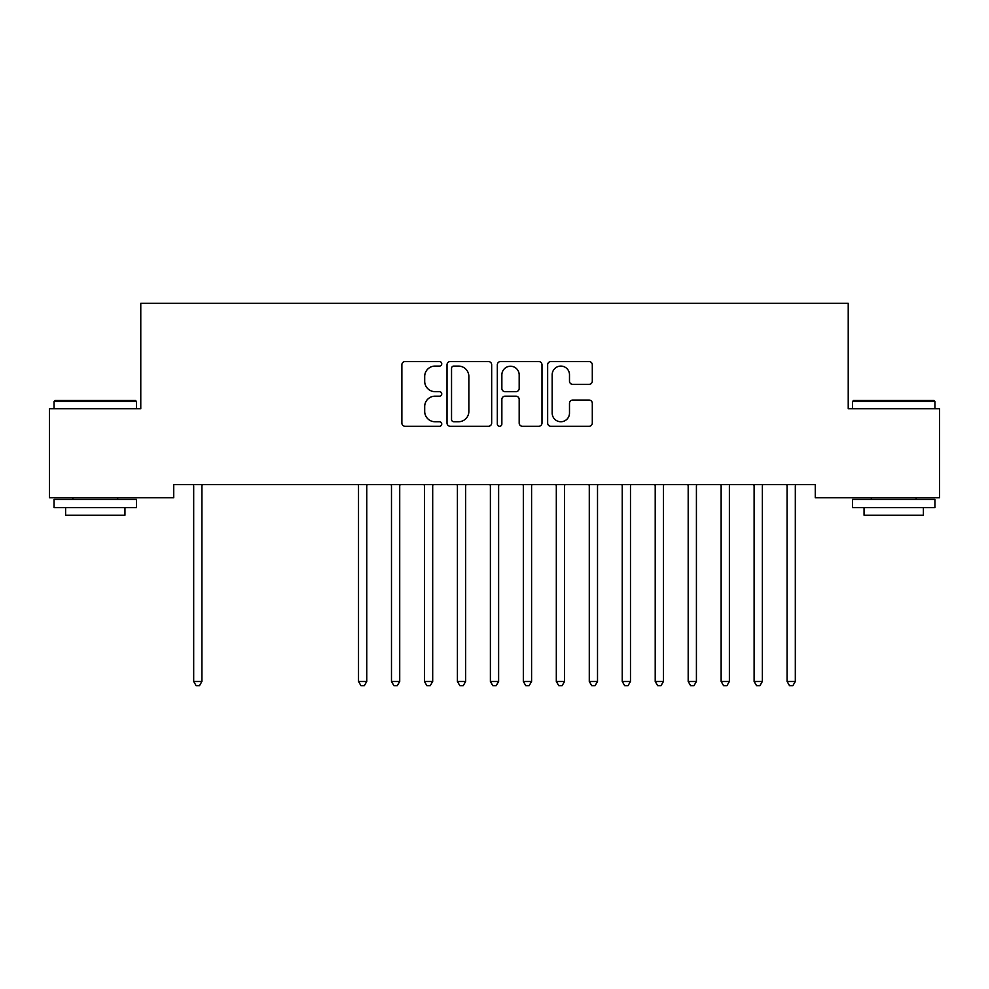 <?xml version="1.0" encoding="UTF-8"?>
<svg xmlns="http://www.w3.org/2000/svg" width="989" height="989" viewBox="0 0 989 989"><rect width="100%" height="100%" fill="white"/><g stroke="black" fill="none" stroke-linecap="round" stroke-linejoin="round"><path stroke-width="1.48" d="M441.749 363.828A2.262 2.262 0 0 0 439.487 361.554L405.107 361.554A3.239 3.239 0 0 0 401.868 364.793L401.868 423.045A3.239 3.239 0 0 0 405.107 426.284L439.487 426.284A2.262 2.262 0 0 0 441.749 424.009A2.262 2.262 0 0 0 439.487 421.747L435.036 421.747A10.36 10.36 0 0 1 424.689 411.387L424.689 406.541A10.36 10.36 0 0 1 435.036 396.181L439.487 396.181A2.262 2.262 0 0 0 441.749 393.919A2.262 2.262 0 0 0 439.487 391.656L435.036 391.656A10.36 10.36 0 0 1 424.689 381.297L424.689 376.45A10.36 10.36 0 0 1 435.036 366.091L439.487 366.091A2.262 2.262 0 0 0 441.749 363.828M589.073 384.375A3.239 3.239 0 0 0 592.3 381.136L592.3 364.793A3.239 3.239 0 0 0 589.073 361.554L550.885 361.554A3.239 3.239 0 0 0 547.646 364.793L547.646 423.045A3.239 3.239 0 0 0 550.885 426.284L589.073 426.284A3.239 3.239 0 0 0 592.3 423.045L592.3 403.302A3.239 3.239 0 0 0 589.073 400.063L572.73 400.063A3.239 3.239 0 0 0 569.491 403.302L569.491 413.093A8.654 8.654 0 0 1 560.837 421.747A8.654 8.654 0 0 1 552.183 413.093L552.183 374.744A8.654 8.654 0 0 1 560.837 366.091A8.654 8.654 0 0 1 569.491 374.744L569.491 381.136A3.239 3.239 0 0 0 572.73 384.375L589.073 384.375M815.27 484.573L173.73 484.573L173.73 497.764L49.45 497.764L49.45 408.754L140.772 408.754L140.772 303.264L848.228 303.264L848.228 408.754L939.55 408.754L939.55 497.764L815.27 497.764L815.27 484.573M491.669 364.793A3.239 3.239 0 0 0 488.43 361.554L450.255 361.554A3.239 3.239 0 0 0 447.016 364.793L447.016 423.045A3.239 3.239 0 0 0 450.255 426.284L488.43 426.284A3.239 3.239 0 0 0 491.669 423.045L491.669 364.793M500.57 361.554L538.745 361.554A3.239 3.239 0 0 1 541.984 364.793L541.984 423.045A3.239 3.239 0 0 1 538.745 426.284L522.415 426.284A3.239 3.239 0 0 1 519.176 423.045L519.176 399.42A3.239 3.239 0 0 0 515.937 396.181L505.095 396.181A3.239 3.239 0 0 0 501.856 399.42L501.856 424.009A2.262 2.262 0 0 1 499.593 426.284A2.262 2.262 0 0 1 497.331 424.009L497.331 364.793A3.239 3.239 0 0 1 500.57 361.554M453.803 366.091A2.262 2.262 0 0 0 451.54 368.353L451.54 419.484A2.262 2.262 0 0 0 453.803 421.747L458.5 421.747A10.36 10.36 0 0 0 468.86 411.387L468.86 376.45A10.36 10.36 0 0 0 458.5 366.091L453.803 366.091M519.176 374.905A8.654 8.654 0 0 0 510.522 366.251A8.654 8.654 0 0 0 501.856 374.905L501.856 388.417A3.239 3.239 0 0 0 505.095 391.656L515.937 391.656A3.239 3.239 0 0 0 519.176 388.417L519.176 374.905M193.251 484.573L193.436 485.055A3.301 3.301 -179.6 0 1 193.683 486.291L193.683 681.458L201.917 681.458L201.917 486.291A3.301 3.301 -179.6 0 1 202.164 485.055L202.349 484.573M201.917 681.458L199.444 685.736L196.156 685.736L193.683 681.458M54.061 401.497L55.05 400.508L135.493 400.508L136.482 401.497L54.061 401.497L54.061 408.754M136.482 507.654L54.061 507.654L54.061 499.408L136.482 499.408L136.482 507.654M124.948 507.654L124.948 515.232L65.608 515.232L65.608 507.654M852.518 401.497L853.507 400.508L933.95 400.508L934.939 401.497L852.518 401.497L852.518 408.754M934.939 507.654L852.518 507.654L852.518 499.408L934.939 499.408L934.939 507.654M923.392 507.654L923.392 515.232L864.052 515.232L864.052 507.654M358.08 484.573L358.278 485.055A3.301 3.301 -179.6 0 1 358.513 486.291L358.513 681.458L366.758 681.458L366.758 486.291A3.301 3.301 -179.6 0 1 366.993 485.055L367.191 484.573M366.758 681.458L364.286 685.736L360.985 685.736L358.513 681.458M391.051 484.573L391.236 485.055A3.301 3.301 -179.6 0 1 391.483 486.291L391.483 681.458L399.717 681.458L399.717 486.291A3.301 3.301 -179.6 0 1 399.964 485.055L400.149 484.573M399.717 681.458L397.244 685.736L393.956 685.736L391.483 681.458M424.009 484.573L424.207 485.055A3.301 3.301 -179.6 0 1 424.442 486.291L424.442 681.458L432.688 681.458L432.688 486.291A3.301 3.301 -179.6 0 1 432.922 485.055L433.12 484.573M432.688 681.458L430.215 685.736L426.914 685.736L424.442 681.458M456.98 484.573L457.178 485.055A3.301 3.301 -179.6 0 1 457.413 486.291L457.413 681.458L465.658 681.458L465.658 486.291A3.301 3.301 -179.6 0 1 465.893 485.055L466.091 484.573M465.658 681.458L463.186 685.736L459.885 685.736L457.413 681.458M489.951 484.573L490.136 485.055A3.301 3.301 -179.6 0 1 490.383 486.291L490.383 681.458L498.617 681.458L498.617 486.291A3.301 3.301 -179.6 0 1 498.864 485.055L499.049 484.573M498.617 681.458L496.144 685.736L492.856 685.736L490.383 681.458M522.909 484.573L523.107 485.055A3.301 3.301 -179.6 0 1 523.342 486.291L523.342 681.458L531.587 681.458L531.587 486.291A3.301 3.301 -179.6 0 1 531.822 485.055L532.02 484.573M531.587 681.458L529.115 685.736L525.814 685.736L523.342 681.458M555.88 484.573L556.078 485.055A3.301 3.301 -179.6 0 1 556.312 486.291L556.312 681.458L564.558 681.458L564.558 486.291A3.301 3.301 -179.6 0 1 564.793 485.055L564.991 484.573M564.558 681.458L562.086 685.736L558.785 685.736L556.312 681.458M588.851 484.573L589.036 485.055A3.301 3.301 -179.6 0 1 589.283 486.291L589.283 681.458L597.517 681.458L597.517 486.291A3.301 3.301 -179.6 0 1 597.764 485.055L597.949 484.573M597.517 681.458L595.044 685.736L591.756 685.736L589.283 681.458M621.809 484.573L622.007 485.055A3.301 3.301 -179.6 0 1 622.242 486.291L622.242 681.458L630.488 681.458L630.488 486.291A3.301 3.301 -179.6 0 1 630.722 485.055L630.92 484.573M630.488 681.458L628.015 685.736L624.714 685.736L622.242 681.458M654.78 484.573L654.978 485.055A3.301 3.301 -179.6 0 1 655.213 486.291L655.213 681.458L663.458 681.458L663.458 486.291A3.301 3.301 -179.6 0 1 663.693 485.055L663.891 484.573M663.458 681.458L660.986 685.736L657.685 685.736L655.213 681.458M687.751 484.573L687.936 485.055A3.301 3.301 -179.6 0 1 688.183 486.291L688.183 681.458L696.417 681.458L696.417 486.291A3.301 3.301 -179.6 0 1 696.664 485.055L696.849 484.573M696.417 681.458L693.944 685.736L690.656 685.736L688.183 681.458M720.709 484.573L720.907 485.055A3.301 3.301 -179.6 0 1 721.142 486.291L721.142 681.458L729.388 681.458L729.388 486.291A3.301 3.301 -179.6 0 1 729.622 485.055L729.82 484.573M729.388 681.458L726.915 685.736L723.614 685.736L721.142 681.458M753.68 484.573L753.878 485.055A3.301 3.301 -179.6 0 1 754.113 486.291L754.113 681.458L762.358 681.458L762.358 486.291A3.301 3.301 -179.6 0 1 762.593 485.055L762.791 484.573M762.358 681.458L759.886 685.736L756.585 685.736L754.113 681.458M786.651 484.573L786.836 485.055A3.301 3.301 -179.6 0 1 787.083 486.291L787.083 681.458L795.317 681.458L795.317 486.291A3.301 3.301 -179.6 0 1 795.564 485.055L795.749 484.573M795.317 681.458L792.844 685.736L789.556 685.736L787.083 681.458M136.482 408.754L136.482 401.497M117.691 499.408L117.691 497.764M72.852 499.408L72.852 497.764M934.939 408.754L934.939 401.497M916.148 499.408L916.148 497.764M871.309 499.408L871.309 497.764"/></g></svg>
